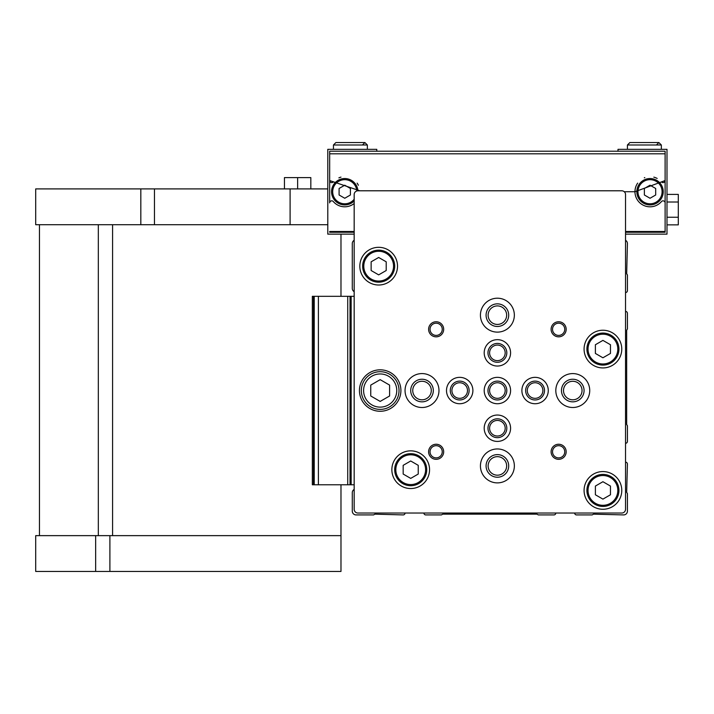 <?xml version="1.0" encoding="UTF-8"?>
<svg xmlns="http://www.w3.org/2000/svg" width="714" height="714" viewBox="0 0 714 714"><rect width="100%" height="100%" fill="white"/><g stroke="black" fill="none" stroke-linecap="round" stroke-linejoin="round"><path stroke-width="1.07" d="M376.787 151.216L376.787 149.333L327.788 149.333L327.788 234.13L354.171 234.13L354.171 240.288A3.766 3.766 0 0 0 352.288 243.554L352.288 288.402A3.766 3.766 0 0 0 354.171 291.669M423.902 513.036A1.883 1.883 0 0 0 425.785 514.919L441.439 514.919L442.742 514.16L536.964 514.16L538.276 514.919L553.93 514.919A1.883 1.883 0 0 0 555.813 513.036M354.171 489.42A3.766 3.766 0 0 0 352.288 492.678L352.288 511.153A3.766 3.766 0 0 0 356.054 514.919L373.601 514.919L374.904 514.16L403.169 514.919A1.883 1.883 0 0 0 405.052 513.036M625.535 292.553A1.883 1.883 0 0 0 627.419 290.669L627.419 275.015L626.669 273.703L627.419 243.554A3.766 3.766 0 0 0 625.535 240.288L625.535 234.13L666.992 234.13L666.992 149.333L617.994 149.333L617.994 151.216M625.535 443.305A1.883 1.883 0 0 0 627.419 441.422L627.419 425.767L626.669 424.464L626.669 330.243L627.419 328.931L627.419 313.276A1.883 1.883 0 0 0 625.535 311.393M574.654 513.036A1.883 1.883 0 0 0 576.537 514.919L592.192 514.919L593.504 514.16L623.652 514.919A3.766 3.766 0 0 0 627.419 511.153L627.419 493.606L626.669 492.303L627.419 464.038A1.883 1.883 0 0 0 625.535 462.154M354.171 194.556L354.171 509.26A3.766 3.766 0 0 0 357.946 513.036L621.769 513.036A3.766 3.766 0 0 0 625.535 509.26L625.535 194.556A3.766 3.766 0 0 0 621.769 190.79L357.946 190.79A3.766 3.766 0 0 0 354.171 194.556M391.861 469.687A18.841 18.841 0 0 1 420.127 453.372A18.841 18.841 0 0 1 420.127 486.011A18.841 18.841 0 0 1 391.861 469.687M584.079 349.084A18.841 18.841 0 0 1 612.344 332.769A18.841 18.841 0 0 1 612.344 365.407A18.841 18.841 0 0 1 584.079 349.084M359.829 266.17A18.841 18.841 0 0 1 388.095 249.846A18.841 18.841 0 0 1 388.095 282.485A18.841 18.841 0 0 1 359.829 266.17M584.079 490.42A18.841 18.841 0 0 1 612.344 474.096A18.841 18.841 0 0 1 612.344 506.744A18.841 18.841 0 0 1 584.079 490.42M359.445 390.54A20.733 20.733 0 0 1 390.54 372.592A20.733 20.733 0 0 1 390.54 408.497A20.733 20.733 0 0 1 359.445 390.54M551.101 329.297A7.542 7.542 0 0 1 562.409 322.773A7.542 7.542 0 0 1 562.409 335.83A7.542 7.542 0 0 1 551.101 329.297M428.605 329.297A7.542 7.542 0 0 1 439.913 322.773A7.542 7.542 0 0 1 439.913 335.83A7.542 7.542 0 0 1 428.605 329.297M428.605 451.792A7.542 7.542 0 0 1 439.913 445.259A7.542 7.542 0 0 1 439.913 458.317A7.542 7.542 0 0 1 428.605 451.792M551.101 451.792A7.542 7.542 0 0 1 562.409 445.259A7.542 7.542 0 0 1 562.409 458.317A7.542 7.542 0 0 1 551.101 451.792M555.813 390.54A16.957 16.957 0 0 1 581.25 375.859A16.957 16.957 0 0 1 581.25 405.231A16.957 16.957 0 0 1 555.813 390.54M480.433 465.921A16.957 16.957 0 0 1 505.869 451.23A16.957 16.957 0 0 1 505.869 480.611A16.957 16.957 0 0 1 480.433 465.921M405.052 390.54A16.957 16.957 0 0 1 430.497 375.859A16.957 16.957 0 0 1 430.497 405.231A16.957 16.957 0 0 1 405.052 390.54M480.433 315.169A16.957 16.957 0 0 1 505.869 300.478A16.957 16.957 0 0 1 505.869 329.85A16.957 16.957 0 0 1 480.433 315.169M521.889 390.54A13.191 13.191 0 0 1 541.676 379.116A13.191 13.191 0 0 1 541.676 401.964A13.191 13.191 0 0 1 521.889 390.54M484.199 428.23A13.191 13.191 0 0 1 503.986 416.806A13.191 13.191 0 0 1 503.986 439.654A13.191 13.191 0 0 1 484.199 428.23M446.509 390.54A13.191 13.191 0 0 1 466.296 379.116A13.191 13.191 0 0 1 466.296 401.964A13.191 13.191 0 0 1 446.509 390.54M484.199 352.85A13.191 13.191 0 0 1 503.986 341.426A13.191 13.191 0 0 1 503.986 364.274A13.191 13.191 0 0 1 484.199 352.85M484.199 390.54A13.191 13.191 0 0 1 503.986 379.116A13.191 13.191 0 0 1 503.986 401.964A13.191 13.191 0 0 1 484.199 390.54M487.965 390.54A9.425 9.425 0 0 1 502.103 382.383A9.425 9.425 0 0 1 502.103 398.707A9.425 9.425 0 0 1 487.965 390.54M489.599 390.54A7.792 7.792 0 0 1 501.29 383.793A7.792 7.792 0 0 1 501.29 397.287A7.792 7.792 0 0 1 489.599 390.54M487.965 352.85A9.425 9.425 0 0 1 502.103 344.692A9.425 9.425 0 0 1 502.103 361.016A9.425 9.425 0 0 1 487.965 352.85M489.599 352.85A7.792 7.792 0 0 1 501.29 346.111A7.792 7.792 0 0 1 501.29 359.597A7.792 7.792 0 0 1 489.599 352.85M450.284 390.54A9.425 9.425 0 0 1 464.412 382.383A9.425 9.425 0 0 1 464.412 398.707A9.425 9.425 0 0 1 450.284 390.54M451.908 390.54A7.792 7.792 0 0 1 463.6 383.793A7.792 7.792 0 0 1 463.6 397.287A7.792 7.792 0 0 1 451.908 390.54M487.965 428.23A9.425 9.425 0 0 1 502.103 420.073A9.425 9.425 0 0 1 502.103 436.397A9.425 9.425 0 0 1 487.965 428.23M489.599 428.23A7.792 7.792 0 0 1 501.29 421.483A7.792 7.792 0 0 1 501.29 434.978A7.792 7.792 0 0 1 489.599 428.23M525.656 390.54A9.425 9.425 0 0 1 539.793 382.383A9.425 9.425 0 0 1 539.793 398.707A9.425 9.425 0 0 1 525.656 390.54M527.289 390.54A7.792 7.792 0 0 1 538.981 383.793A7.792 7.792 0 0 1 538.981 397.287A7.792 7.792 0 0 1 527.289 390.54M486.082 315.169A11.308 11.308 0 0 1 503.049 305.369A11.308 11.308 0 0 1 503.049 324.959A11.308 11.308 0 0 1 486.082 315.169M488.126 315.169A9.264 9.264 0 0 1 502.022 307.145A9.264 9.264 0 0 1 502.022 323.192A9.264 9.264 0 0 1 488.126 315.169M410.711 390.54A11.308 11.308 0 0 1 427.668 380.749A11.308 11.308 0 0 1 427.668 400.331A11.308 11.308 0 0 1 410.711 390.54M412.746 390.54A9.264 9.264 0 0 1 426.651 382.517A9.264 9.264 0 0 1 426.651 398.564A9.264 9.264 0 0 1 412.746 390.54M486.082 465.921A11.308 11.308 0 0 1 503.049 456.13A11.308 11.308 0 0 1 503.049 475.711A11.308 11.308 0 0 1 486.082 465.921M488.126 465.921A9.264 9.264 0 0 1 502.022 457.897A9.264 9.264 0 0 1 502.022 473.944A9.264 9.264 0 0 1 488.126 465.921M561.463 390.54A11.308 11.308 0 0 1 578.42 380.749A11.308 11.308 0 0 1 578.42 400.331A11.308 11.308 0 0 1 561.463 390.54M563.507 390.54A9.264 9.264 0 0 1 577.403 382.517A9.264 9.264 0 0 1 577.403 398.564A9.264 9.264 0 0 1 563.507 390.54M552.529 451.792A6.114 6.114 0 0 1 561.695 446.5A6.114 6.114 0 0 1 561.695 457.076A6.114 6.114 0 0 1 552.529 451.792M430.042 451.792A6.114 6.114 0 0 1 439.199 446.5A6.114 6.114 0 0 1 439.199 457.076A6.114 6.114 0 0 1 430.042 451.792M430.042 329.297A6.114 6.114 0 0 1 439.199 324.004A6.114 6.114 0 0 1 439.199 334.589A6.114 6.114 0 0 1 430.042 329.297M552.529 329.297A6.114 6.114 0 0 1 561.695 324.004A6.114 6.114 0 0 1 561.695 334.589A6.114 6.114 0 0 1 552.529 329.297M361.338 390.54A18.841 18.841 0 0 1 389.603 374.225A18.841 18.841 0 0 1 389.603 406.864A18.841 18.841 0 0 1 361.338 390.54A18.841 18.841 0 0 1 389.603 374.225A18.841 18.841 0 0 1 389.603 406.864A18.841 18.841 0 0 1 361.338 390.54M380.178 379.661L370.753 385.105L370.753 395.984L380.178 401.42L389.603 395.984L389.603 385.105L380.178 379.661M365.479 378.75A18.841 18.841 0 0 1 393.012 376.742A18.841 18.841 0 0 1 393.012 404.347A18.841 18.841 0 0 1 365.479 402.339M586.908 490.42A16.02 16.02 0 0 1 610.934 476.55A16.02 16.02 0 0 1 610.934 504.289A16.02 16.02 0 0 1 586.908 490.42A16.02 16.02 0 0 1 610.934 476.55A16.02 16.02 0 0 1 610.934 504.289A16.02 16.02 0 0 1 586.908 490.42A16.02 16.02 0 0 1 610.934 476.55A16.02 16.02 0 0 1 610.934 504.289A16.02 16.02 0 0 1 586.908 490.42M602.919 481.718L595.387 486.064L595.387 494.775L602.919 499.122L610.461 494.775L610.461 486.064L602.919 481.718M362.65 266.17A16.02 16.02 0 0 1 386.685 252.301A16.02 16.02 0 0 1 386.685 280.04A16.02 16.02 0 0 1 362.65 266.17A16.02 16.02 0 0 1 386.685 252.301A16.02 16.02 0 0 1 386.685 280.04A16.02 16.02 0 0 1 362.65 266.17A16.02 16.02 0 0 1 386.685 252.301A16.02 16.02 0 0 1 386.685 280.04A16.02 16.02 0 0 1 362.65 266.17M378.67 257.468L371.137 261.815L371.137 270.517L378.67 274.872L386.212 270.517L386.212 261.815L378.67 257.468M586.908 349.084A16.02 16.02 0 0 1 610.934 335.214A16.02 16.02 0 0 1 610.934 362.953A16.02 16.02 0 0 1 586.908 349.084A16.02 16.02 0 0 1 610.934 335.214A16.02 16.02 0 0 1 610.934 362.953A16.02 16.02 0 0 1 586.908 349.084A16.02 16.02 0 0 1 610.934 335.214A16.02 16.02 0 0 1 610.934 362.953A16.02 16.02 0 0 1 586.908 349.084M602.919 340.382L595.387 344.737L595.387 353.439L602.919 357.785L610.461 353.439L610.461 344.737L602.919 340.382M394.69 469.687A16.02 16.02 0 0 1 418.716 455.818A16.02 16.02 0 0 1 418.716 483.565A16.02 16.02 0 0 1 394.69 469.687A16.02 16.02 0 0 1 418.716 455.818A16.02 16.02 0 0 1 418.716 483.565A16.02 16.02 0 0 1 394.69 469.687A16.02 16.02 0 0 1 418.716 455.818A16.02 16.02 0 0 1 418.716 483.565A16.02 16.02 0 0 1 394.69 469.687M410.711 460.985L403.169 465.341L403.169 474.042L410.711 478.398L418.243 474.042L418.243 465.341L410.711 460.985M312.339 484.77L312.339 296.319L312.339 484.77L350.03 484.77L350.03 296.319L350.03 484.77L354.171 484.77M312.339 296.319L314.222 296.319L314.222 484.77M314.222 296.319L354.171 296.319M35.7 188.907L290.098 188.907L290.098 224.714L35.7 224.714L35.7 188.907M327.788 188.907L290.098 188.907M359.794 190.79L329.672 180.553L329.672 153.805L329.672 202.91A2.071 2.071 0 0 1 333.322 201.562A15.074 15.074 0 0 0 354.171 203.499M637.664 183.114A15.074 15.074 0 0 0 634.96 191.736L665.109 180.553L665.109 231.497L665.109 202.91A2.071 2.071 0 0 0 661.467 201.562A15.074 15.074 0 0 1 634.96 191.736L624.259 191.736M665.109 180.553L665.109 153.805L665.109 180.553A2.071 2.071 0 0 1 661.467 181.9M625.535 231.497L665.109 231.497L665.109 232.246L625.535 232.246M354.171 232.246L329.672 232.246L354.171 232.246L329.672 232.246L329.672 231.497L354.171 231.497M665.109 151.216L329.672 151.216L329.672 153.805L665.109 153.805L665.109 151.216M657.166 178.446A15.074 15.074 0 0 0 653.819 177.143M644.796 177.599A15.074 15.074 0 0 0 644.34 177.777M358.366 185.256A15.074 15.074 0 0 0 357.125 183.123M340.98 177.134A15.074 15.074 0 0 0 338.873 177.848M329.672 180.553A2.071 2.071 0 0 0 330.993 182.481M331.028 182.498A2.071 2.071 0 0 0 333.322 181.9M663.226 191.736A13.191 13.191 0 0 0 643.439 180.312A13.191 13.191 0 0 0 643.439 203.16A13.191 13.191 0 0 0 663.226 191.736A13.191 13.191 0 0 0 643.439 180.312A13.191 13.191 0 0 0 643.439 203.16A13.191 13.191 0 0 0 663.226 191.736M655.684 188.469L655.684 194.993L650.035 198.26L644.376 194.993L644.376 188.469L650.035 185.203L655.684 188.469M357.91 190.79A13.191 13.191 0 0 0 340.694 179.178A13.191 13.191 0 0 0 333.536 198.679A13.191 13.191 0 0 0 354.171 200.964A13.191 13.191 0 0 1 333.536 198.679A13.191 13.191 0 0 1 340.694 179.178A13.191 13.191 0 0 1 357.91 190.79M350.404 188.469L350.404 194.993L344.755 198.26L339.096 194.993L339.096 188.469L344.755 185.203L350.404 188.469M666.992 194.404L678.3 194.404L678.3 217.252L666.992 217.252M678.3 202.017L666.992 202.017M678.3 217.252L678.3 224.865L666.992 224.865M327.788 224.714L290.098 224.714M95.649 535.643L95.649 571.45L35.7 571.45L35.7 535.643L340.98 535.643L340.98 484.77M340.98 296.319L340.98 234.13M340.98 535.643L340.98 571.45L95.649 571.45M297.64 188.907L297.64 177.599L284.449 177.599L284.449 188.907M297.64 177.599L310.831 177.599L310.831 188.907M333.447 144.996L333.447 149.333L333.447 144.996L335.892 142.55L333.447 144.996L367.362 144.996L364.916 142.55L335.892 142.55L364.916 142.55L362.462 144.996M627.419 144.996L627.419 149.333L627.419 144.996L629.873 142.55L627.419 144.996L661.342 144.996L658.888 142.55L629.873 142.55L658.888 142.55L656.443 144.996M363.596 390.54A16.583 16.583 0 0 1 388.47 376.18A16.583 16.583 0 0 1 388.47 404.9A16.583 16.583 0 0 1 363.596 390.54M588.033 490.42A14.887 14.887 0 0 1 610.363 477.523A14.887 14.887 0 0 1 610.363 503.316A14.887 14.887 0 0 1 588.033 490.42M363.783 266.17A14.887 14.887 0 0 1 386.113 253.274A14.887 14.887 0 0 1 386.113 279.058A14.887 14.887 0 0 1 363.783 266.17M588.033 349.084A14.887 14.887 0 0 1 610.363 336.196A14.887 14.887 0 0 1 610.363 361.98A14.887 14.887 0 0 1 588.033 349.084M395.824 469.687A14.887 14.887 0 0 1 418.154 456.799A14.887 14.887 0 0 1 418.154 482.584A14.887 14.887 0 0 1 395.824 469.687M313.473 296.319L313.473 484.77M318.39 296.319L318.39 484.77M347.727 296.319L347.727 484.77M351.154 296.319L351.154 484.77M662.092 191.736A12.058 12.058 0 0 0 644.001 181.285A12.058 12.058 0 0 0 644.001 202.178A12.058 12.058 0 0 0 662.092 191.736M356.786 190.968A12.058 12.058 0 0 0 340.721 180.365A12.058 12.058 0 0 0 334.928 198.733A12.058 12.058 0 0 0 354.171 199.26M140.828 188.907L140.828 224.714M154.456 188.907L154.456 224.714M112.589 535.643L112.589 224.714M98.327 535.643L98.327 224.714M109.894 535.643L109.894 571.45M39.466 535.643L39.466 224.714M367.362 149.333L367.362 144.996L364.916 142.55M661.342 149.333L661.342 144.996L658.888 142.55"/></g></svg>
